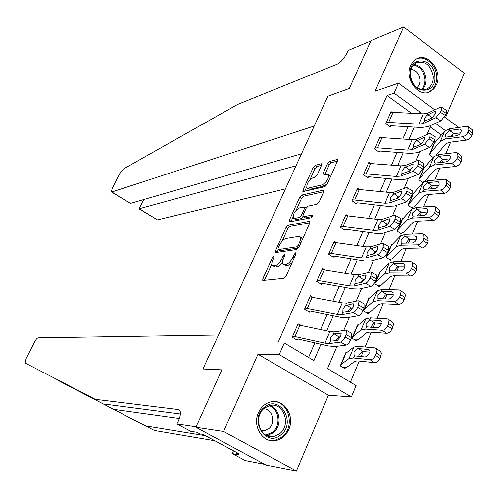 <?xml version="1.0" encoding="UTF-8"?>
<svg xmlns="http://www.w3.org/2000/svg" width="498" height="498" viewBox="0 0 498 498"><rect width="100%" height="100%" fill="white"/><g stroke="black" fill="none" stroke-linecap="round" stroke-linejoin="round"><path stroke-width="0.75" d="M273.931 255.829L272.512 257.335L262.869 278.612L262.726 280.411L263.075 280.511L283.891 278.37L286.02 276.16L295.88 254.105L295.675 252.779L294.187 254.335L292.917 257.167C290.888 261.207 288.628 263.567 286.145 264.251L283.132 264.139C282.223 263.112 282.36 261.207 283.543 258.425L284.8 255.636L284.619 254.329L283.163 255.86L281.912 258.643C279.907 262.614 277.703 264.93 275.294 265.602L272.406 265.496C271.522 264.488 271.671 262.608 272.848 259.863L274.093 257.117L273.931 255.829M410.62 65.456C403.978 78.858 418.943 98.367 430.428 91.545L433.957 88.806L436.491 84.778C443.052 71.314 427.931 51.761 416.322 58.976L413.029 61.64L410.62 65.456M258.468 412.63C251.876 426.238 263.1 443.855 276.085 440.543C281.812 439.192 286.045 435.526 288.772 429.537C295.326 415.724 283.692 398.026 270.445 401.93C265.098 403.405 261.101 406.966 258.468 412.63M321.534 165.342L321.646 163.805L321.198 163.742L315.209 165.342L313.18 167.546L302.989 190.049L302.865 191.624L324.895 186.694L327.03 184.422L337.432 161.14L337.532 159.584L337.053 159.516L329.495 161.533L327.404 163.792L323.003 173.578L322.891 175.153L327.055 174.3L328.288 174.487C328.973 178.371 326.993 181.807 322.343 184.814L308.1 188.163L306.961 187.97C306.332 184.192 308.262 180.824 312.75 177.861L315.091 177.276L317.158 175.053L321.534 165.342M411.466 113.276L387.052 95.548L394.092 93.188L398.5 83.166L434.798 109.846M195.876 427.303L223.565 431.486L296.422 471.015L266.113 465.101L195.876 427.303L221.89 369.846L202.954 368.999L327.865 96.257L349.328 88.47L327.865 96.257L314.232 126.038L111.851 191.985L111.396 191.935L112.15 188.655L119.856 173.441L123.261 169.096L237.534 104.487L337.109 64.211C340.85 62.269 344.124 58.565 346.919 53.105L348.121 50.485L370.823 40.998L349.328 88.47L370.985 40.643L403.648 26.985L375.019 91.296L398.5 83.166M296.422 471.015L328.406 395.213L257.964 354.227L223.565 431.486M257.964 354.227L279.21 354.582L284.296 343.01L313.933 360.577L320.936 344.267M387.052 95.548L277.859 343.022L284.296 343.01M288.068 225.295L286.039 227.462L275.506 250.724L275.363 252.449L275.736 252.548L296.808 249.486L298.937 247.257L309.712 223.16L309.824 221.448L309.395 221.355L288.068 225.295L289.855 226.441L287.825 228.607L282.161 241.119M289.363 220.135L299.721 197.258L301.757 195.067L323.339 190.174L323.8 190.248L323.694 191.879L319.181 201.983L317.045 204.242L308.175 206.091L306.083 208.313L303.101 214.949L302.983 216.618L303.4 216.705L312.912 214.987L311.343 217.751L289.624 221.865L289.226 221.784L289.363 220.135L291.137 221.28L292.967 217.24M445.486 117.709L464.292 73.15L403.648 26.985M308.579 357.408L314.848 342.879M320.6 329.552L327.124 314.425M332.876 301.091L339.213 286.406M344.965 273.066L351.121 258.798M356.873 245.458L362.849 231.607M368.607 218.261L374.409 204.809M380.167 191.462L385.801 178.409M391.559 165.056L397.024 152.382M402.782 139.035L408.092 126.735M300.748 325.244L298.165 323.681L292.233 337.214L297.119 340.14L297.617 339.007L298.283 339.094L328.132 345.911L334.656 346.571L346.079 345.145L340.613 342.101C342.194 341.622 343.67 339.922 345.052 336.997L346.06 334.612L346.409 330.404L345.662 330.211L334.27 331.942L329.919 331.575L297.667 324.802L292.724 336.088L324.951 343.166L329.29 343.595L340.613 342.101M312.62 297.169L310.385 295.787L304.539 309.121L309.37 312.078L309.856 310.964L310.522 311.032L340.427 317.151L346.994 317.593L358.585 315.564L353.182 312.507C354.781 311.953 356.257 310.235 357.62 307.353L358.616 305L358.94 300.973L358.149 300.798L346.589 303.126L342.213 302.902L309.899 296.895L305.025 308.007L337.32 314.319L341.684 314.599L353.182 312.507M324.379 269.543L322.424 268.304L316.666 281.445L321.434 284.433L321.913 283.337L322.586 283.387L352.54 288.828L359.139 289.058L370.892 286.45L365.551 283.374C367.169 282.752 368.651 281.015 369.995 278.17L370.979 275.855L371.284 271.995L370.444 271.852L358.722 274.747L354.315 274.666L321.945 269.393L317.145 280.343L349.496 285.908L353.891 286.045L365.551 283.374M336.007 242.345L334.283 241.231L328.612 254.173L333.324 257.198L333.791 256.115L334.469 256.146L364.461 260.933L371.103 260.952L383.012 257.79L377.727 254.696C379.364 254.005 380.846 252.256 382.178 249.442L383.143 247.164L383.429 243.46L382.545 243.348L370.668 246.796L366.242 246.852L333.809 242.302L329.085 253.09L361.492 257.927L365.912 257.927L377.727 254.696M347.511 215.566L345.973 214.545L340.383 227.306L345.033 230.356L345.5 229.292L346.178 229.304L376.214 233.45L382.887 233.276L394.945 229.566L389.722 226.459L394.167 221.162L395.119 218.915L395.393 215.366L394.466 215.285L382.433 219.269L377.982 219.456L345.506 215.609L340.85 226.241L373.307 230.369L377.752 230.232L389.722 226.459M358.877 189.19L357.489 188.25L351.98 200.825L356.58 203.906L357.035 202.86L357.72 202.848L387.786 206.384L394.497 206.01L406.698 201.777L401.531 198.652L405.976 193.311L406.916 191.101L407.171 187.696L406.2 187.646L394.03 192.153L389.554 192.471L357.035 189.296L352.441 199.773L384.948 203.215L389.411 202.954L401.531 198.652M370.101 163.207L368.844 162.336L363.416 174.73L367.954 177.842L368.408 176.802L369.093 176.778L399.191 179.71L405.932 179.149L418.27 174.406L413.159 171.262L417.61 165.884L418.532 163.705L418.774 160.437L417.76 160.424L405.447 165.436L400.952 165.878L368.396 163.369L363.87 173.696L396.414 176.466L400.902 176.074L413.159 171.262M381.182 137.597L380.036 136.788L374.683 149.008L379.171 152.145L379.613 151.124L380.304 151.081L410.42 153.428L417.2 152.681L429.674 147.445L424.613 144.289L429.064 138.867L429.973 136.726L430.204 133.589L429.145 133.613L416.702 139.116L412.182 139.677L382.003 137.622L379.588 137.809L375.131 147.987L377.54 147.825L407.713 150.11L412.22 149.599L424.613 144.289M392.119 112.367L391.067 111.608L385.788 123.653L390.227 126.816L390.662 125.807L391.353 125.751L421.495 127.525L428.299 126.604L440.898 120.883L435.893 117.721L440.344 112.262L441.24 110.151L441.458 107.138L440.363 107.201L427.788 113.177L423.25 113.855L393.053 112.367L390.631 112.61L386.23 122.645L388.652 122.427L418.843 124.139L423.375 123.504L435.893 117.721M350.405 382.196L359.245 361.031M361.1 356.58L363.21 351.532M365.096 347.006L371.278 332.21M373.226 327.553L375.187 322.847M377.16 318.129L383.13 303.817M385.159 298.968L386.983 294.604M389.038 289.687L394.808 275.861M396.912 270.819L398.599 266.779M400.728 261.674L406.312 248.315M408.491 243.092L410.047 239.37M412.251 234.085L417.641 221.18M419.895 215.777L421.32 212.366M423.599 206.907L428.803 194.444M431.131 188.873L432.432 185.76M434.779 180.133L439.809 168.1M442.205 162.36L443.382 159.541M445.797 153.745L450.646 142.135M441.427 135.033L430.266 126.928M346.577 352.933L345.898 352.522L340.259 365.893L344.952 368.701L345.425 367.586L346.782 367.331L354.9 361.224L357.938 360.894L374.484 362.675L370.07 359.718C372.311 359.656 374.129 358.193 375.536 355.329L379.943 358.305C378.542 361.156 376.725 362.612 374.484 362.675M358.149 325.356L357.533 324.97L351.968 338.148L356.612 340.987L357.072 339.885L358.454 339.555L366.889 332.596L369.964 332.11L386.604 333.336L382.265 330.33C384.512 330.199 386.33 328.717 387.718 325.897L392.057 328.929C390.675 331.743 388.857 333.212 386.604 333.336M369.56 298.178L368.993 297.816L363.509 310.802L368.09 313.672L368.551 312.588L369.952 312.184L378.692 304.403L381.81 303.768L398.543 304.459L394.267 301.39C396.526 301.197 398.338 299.703 399.713 296.92L403.984 300.008C402.621 302.784 400.803 304.272 398.543 304.459M380.814 271.398L380.285 271.055L374.882 283.854L379.414 286.755L379.862 285.69L381.287 285.211L390.32 276.633L393.482 275.848L410.302 276.017L406.088 272.898C408.354 272.643 410.165 271.136 411.522 268.391L415.73 271.528C414.38 274.274 412.568 275.768 410.302 276.017M391.914 245.004L391.422 244.674L386.093 257.292L390.569 260.224L391.011 259.172L392.455 258.624L401.78 249.268L404.974 248.34L421.874 248.01L417.729 244.842C420.001 244.524 421.812 243.005 423.151 240.291L427.296 243.485C425.958 246.193 424.153 247.699 421.874 248.01M402.857 218.983L402.396 218.672L397.143 231.109L401.569 234.072L402.004 233.033L403.467 232.41L413.066 222.307L416.297 221.243L433.279 220.427L429.195 217.209C431.473 216.829 433.279 215.298 434.605 212.621L438.688 215.864C437.369 218.535 435.563 220.054 433.279 220.427M413.651 193.336L413.216 193.031L408.043 205.294L412.406 208.289L412.842 207.261L414.324 206.577L424.19 195.745L427.458 194.544L444.509 193.255L440.487 189.987C442.778 189.551 444.577 188.014 445.884 185.368L449.906 188.655C448.605 191.294 446.806 192.826 444.509 193.255M423.319 182.336L425.031 181.104L435.152 169.563L438.452 168.237L455.577 166.481L451.611 163.17C453.908 162.678 455.701 161.128 456.996 158.52L460.961 161.85C459.673 164.458 457.88 166.002 455.577 166.481M422.927 182.741L418.781 179.846L423.885 167.758L424.302 168.05M433.223 157.499L429.369 154.747L434.405 142.826L434.798 143.113M337.015 346.272L327.516 368.632L356.107 385.577L351.389 396.931L279.21 354.582M328.406 395.213L351.389 396.931M444.552 117.024L458.745 127.451M419.995 113.693L420.524 112.467L394.092 93.188M326.694 330.871L333.224 315.676M338.976 302.274L345.319 287.514M351.078 274.112L357.234 259.775M362.998 246.367L368.974 232.454M374.739 219.045L380.54 205.531M386.305 192.122L391.938 179.006M397.703 165.597L403.168 152.861M408.933 139.459L414.236 127.102M430.907 125.421L427.029 134.553M419.777 151.597L415.662 161.277M408.485 178.166L404.127 188.412M397.018 205.132L392.418 215.964M385.384 232.51L380.522 243.933M373.568 260.298L368.445 272.344M361.573 288.516L356.182 301.197M349.391 317.17L343.72 330.504M453.112 136.234L451.574 135.114M445.231 130.488L435.457 123.355M416.919 113.544L420.524 112.467M272.786 265.739L275.4 266.953L273.576 265.814M282.547 262.004C280.667 264.805 278.861 266.386 277.125 266.741L275.4 266.953M283.524 264.388L286.213 265.627L284.364 264.475M292.102 262.552L287.993 265.409L286.213 265.627M271.833 263.952L264.463 280.368M309.856 222.793L289.855 226.441M278.282 249.697L277.118 252.343M278.077 248.303L278.245 249.579L296.764 246.815L298.252 245.253L299.578 242.283C300.736 239.55 300.86 237.689 299.958 236.699L298.638 236.388L285.92 238.486C283.518 239.239 281.333 241.549 279.378 245.427L278.077 248.303M279.689 250.488L278.245 249.579M298.532 247.998L280.05 250.712M302.392 239.526L301.446 237.652M296.217 210.044L301.483 198.416L299.721 197.258M323.775 191.68L303.512 196.231L301.483 198.416M303.077 216.68L305.206 217.875L312.7 216.443M299.205 207.952C294.692 210.866 292.756 214.283 293.403 218.211L294.474 218.435L299.36 217.489L301.439 215.279L304.415 208.656L304.539 207.012L299.205 207.952M293.646 218.367L296.26 219.587L294.474 218.435M303.108 216.698L301.159 218.653L296.26 219.587M291.137 221.28L291.006 221.604M307.166 188.107L309.856 189.327L308.1 188.163M327.348 183.706L324.13 186.009L309.856 189.327M330.516 176.616L329.881 175.564M337.457 161.091L331.257 162.728L329.159 164.987L324.721 174.879M306.563 187.18L304.67 191.375M321.552 165.292L316.946 166.513L314.917 168.716L309.849 179.909M342.948 367.499L345.425 367.586M380.13 351.096L381.375 352.97L380.92 355.939L376.519 352.958L377.017 350.324L376.22 348.438L374.969 347.909L358.423 346.403L353.885 347.019L345.431 353.636L340.732 364.779L349.048 358.51L353.561 357.987L370.07 359.718M369.199 350.355L367.848 349.447L368.825 349.864L369.049 353.462C367.929 355.728 366.491 356.892 364.723 356.948L354.47 355.833L354.078 355.603L354.016 352.105L357.527 348.544L358.062 348.532L363.154 351.526L369.423 352.13M376.519 352.958L375.536 355.329M367.848 349.447L358.062 348.532M380.92 355.939L379.943 358.305M363.154 351.526L361.729 351.812L359.027 355.043L358.628 356.325M295.258 339.026L297.617 339.007M340.638 336.748L338.696 337.078L335.652 340.252M345.052 336.997L350.524 340.053L351.532 337.669L346.06 334.612M350.524 340.053C349.148 342.973 347.666 344.672 346.079 345.145M351.532 333.274L351.856 333.455L351.532 337.669M333.199 334.444L334.233 333.909L341.037 333.137L340.75 336.486L337.239 340.539L330.454 341.198L330.622 337.812L333.199 334.444L334.27 331.942M57.637 380.155L145.777 425.971L205.469 435.744M95.261 399.29L25.168 363.042L95.261 399.29L178.427 409.505L179.566 410.059C181.035 412.008 180.668 415.581 178.452 420.773L176.977 423.985L196.075 426.854L221.89 369.846L202.954 368.999L218.516 335.017L38.085 337.856C37.07 338.123 35.875 339.53 34.499 342.076L26.058 358.759L25.168 363.042M145.777 425.971L154.355 430.502L214.837 440.774M180.425 413.963L104.175 404.003M57.868 380.298L154.355 430.502M176.977 423.985L190.678 431.318L196.915 432.32L199.947 433.945L203.053 434.443L239.183 453.84L235.921 453.236L238.853 454.811L232.255 453.578L245.358 460.6L264.743 464.366M233.487 450.783L232.255 453.578M236.326 452.309L235.921 453.236M301.514 153.807L130.482 203.383L111.508 192.004M296.017 165.797L139.241 208.737L157.48 219.892L138.973 208.805L143.81 199.517M285.447 188.879L157.48 219.892M354.831 339.897L357.072 339.885M392.318 321.982L393.457 323.75L393.022 326.601L388.689 323.563L388.988 320.127L388.403 319.224L387.089 318.701L370.444 317.743L365.837 318.589L357.066 326.065L352.435 337.046L361.081 329.906L365.656 329.153L382.265 330.33M381.387 321.415L379.943 320.413L380.97 320.824L381.182 324.279C380.08 326.52 378.642 327.69 376.868 327.802L366.117 326.788L366.055 323.432L369.56 319.853L375.131 322.847L381.499 323.246M388.689 323.563L387.718 325.897M379.943 320.413L370.095 319.822M393.022 326.601L392.057 328.929M375.131 322.847L373.699 323.171L370.68 327.379M366.503 312.676L368.551 312.588M404.314 293.31L405.36 294.978L404.93 297.711L400.666 294.623L400.958 291.324L400.392 290.459L399.016 289.942L382.283 289.512L377.615 290.583L368.532 298.893L363.97 309.719L372.927 301.732L377.571 300.755L394.267 301.39M393.376 292.924L391.851 291.822L392.928 292.226L393.134 295.544L391.241 298.103L389.143 299.086L378.449 298.663L377.97 298.414L377.914 295.196L381.412 291.598L381.954 291.548L386.927 294.598L393.383 294.804M400.666 294.623L399.713 296.92M391.851 291.822L381.954 291.548M404.93 297.711L403.984 300.008M386.927 294.598L385.489 294.959L382.813 298.19M377.982 285.84L379.862 285.69M416.123 265.073L416.664 269.269L412.456 266.125L412.201 262.129L410.763 261.624L393.943 261.711L389.218 263L379.837 272.12L375.336 282.783L384.599 273.981L389.299 272.786L406.088 272.898M405.179 264.855L403.579 263.666L404.706 264.065L404.899 267.252L403.019 269.791L400.921 270.812L390.164 270.725L389.654 270.47L389.598 267.376L393.084 263.759L393.625 263.697L398.543 266.779L405.067 266.785M412.456 266.125L411.522 268.391M403.579 263.666L393.625 263.697M416.664 269.269L415.73 271.528M398.543 266.779L397.105 267.171L394.435 270.402M307.72 311.069L309.856 310.964M352.908 307.82L350.972 308.25L348.046 311.231M357.62 307.353L363.036 310.428L364.026 308.075L358.616 305M363.036 310.428C361.679 313.31 360.191 315.022 358.585 315.564M364.05 303.88L364.026 308.075M345.537 305.591L352.895 303.768L353.512 303.898L353.244 307.11L349.727 311.2L342.817 312.209L342.966 308.953L345.537 305.591L346.589 303.126M319.965 283.511L321.913 283.337M364.959 279.347L363.061 279.851L360.259 282.652M369.995 278.17L375.349 281.264L376.326 278.948L370.979 275.855M375.349 281.264C374.004 284.109 372.523 285.84 370.892 286.45M376.364 274.94L376.326 278.948M357.682 277.174L365.14 274.996L365.793 275.114L365.538 278.189L362.021 282.322L354.981 283.661L355.124 280.542L357.682 277.174L358.722 274.747M331.992 256.346L333.791 256.115M376.793 251.322L374.963 251.888L372.392 254.366M382.178 249.442L387.469 252.554L388.434 250.276L383.143 247.164M387.469 252.554C386.143 255.362 384.661 257.105 383.012 257.79M388.49 246.448L388.434 250.276M369.647 249.193L377.198 246.672L377.889 246.765L377.646 249.716L374.129 253.887L366.964 255.555L367.094 252.554L369.647 249.193L370.668 246.796M389.268 259.371L391.011 259.172M427.745 237.26L428.212 241.256L424.072 238.063L423.829 234.228L422.335 233.736L405.428 234.321L400.647 235.822L390.98 245.726L386.541 256.233L396.097 246.641L400.859 245.228L417.729 244.842M416.789 237.21L415.133 235.94L416.303 236.326L416.484 239.382L414.952 241.611L412.518 242.968L401.705 243.198L401.158 242.943L401.102 239.974L404.581 236.345L405.129 236.264L409.991 239.37L416.565 239.183M424.072 238.063L423.151 240.291M415.133 235.94L405.129 236.264M428.212 241.256L427.296 243.485M409.991 239.37L408.547 239.793L405.882 243.024M343.825 229.566L345.5 229.292M388.409 223.745L386.691 224.349L384.45 226.391M394.167 221.162L399.402 224.287L400.355 222.046L395.119 218.915M399.402 224.287L394.945 229.566M400.429 218.385L400.355 222.046M381.431 221.629L389.075 218.784L389.797 218.846L389.567 221.678L386.05 225.88L378.766 227.872L378.885 224.99L381.431 221.629L382.433 219.269M280.723 434.978C265.372 448.237 248.29 418.681 264.693 406.978C280.193 394.13 296.727 423.281 280.723 434.978M264.681 407.955C252.424 416.471 260.273 440.12 274.081 436.435L279.509 433.858C291.772 425.08 283.505 401.432 269.574 405.577L264.681 407.955M261.145 430.695L264.699 430.72L268.478 428.934C276.178 423.468 272.605 408.541 263.654 408.833M268.609 440.12L275.083 440.263L281.905 437.039C295.551 427.222 288.921 400.653 273.004 401.531M410.003 74.675C408.441 55.004 434.505 57.146 434.879 76.424C436.622 95.828 410.533 94.296 410.003 74.675M433.272 76.599C430.907 64.952 425.155 60.364 416.023 62.835C412.064 65.25 410.14 69.297 410.246 74.986C412.593 86.546 418.276 91.171 427.303 88.868C431.399 86.478 433.385 82.388 433.272 76.599M416.851 87.692C419.011 85.83 420.038 83.197 419.932 79.798C419.067 73.592 416.067 70.112 410.931 69.365M427.141 92.622L429.264 91.8C434.368 88.837 436.846 83.757 436.702 76.555C436.391 64.821 425.006 54.905 416.309 58.982M400.373 233.269L402.004 233.033M439.186 209.857L439.591 213.667L435.513 210.424L435.277 206.738L433.727 206.272L416.745 207.342L411.908 209.042L401.961 219.705L397.585 230.07L407.426 219.705L412.244 218.087L429.195 217.209M428.218 209.975L426.512 208.625L427.726 208.992L427.9 211.936L426.375 214.146L423.941 215.541L413.079 216.088L412.487 215.827L412.437 212.976L416.459 209.235L421.264 212.372L427.875 211.992M435.513 210.424L434.605 212.621M426.512 208.625L416.459 209.235M439.591 213.667L438.688 215.864M421.264 212.372L419.82 212.827L417.349 215.646M411.311 207.535L412.842 207.261M450.453 182.859L450.796 186.495L446.781 183.202L446.557 179.66L444.957 179.212L427.9 180.755L423.007 182.654L412.786 194.052L408.472 204.267L418.588 193.162L423.456 191.338L440.487 189.987M439.466 183.139L437.723 181.714L438.975 182.069L439.143 184.895L437.63 187.092L435.196 188.518L424.284 189.371L423.655 189.116L423.611 186.376L427.626 182.61L432.376 185.766L438.999 185.206M446.781 183.202L445.884 185.368M437.723 181.714L427.626 182.61M450.796 186.495L449.906 188.655M432.376 185.766L430.926 186.246L428.529 188.947M422.086 182.156L423.524 181.857M457.668 152.986L461.621 156.322L461.839 159.721L457.88 156.384L457.668 152.986L456.012 152.556L438.887 154.554L433.945 156.646L423.462 168.76L419.21 178.832L429.587 167.004L434.511 164.987L451.611 163.17M450.541 156.696L448.766 155.202L450.061 155.538L450.217 158.258L448.717 160.437L446.283 161.9L435.327 163.045L434.661 162.796L434.617 160.163L438.626 156.366L443.326 159.547L449.949 158.812M457.88 156.384L456.996 158.52M448.766 155.202L438.626 156.366M461.839 159.721L460.961 161.85M443.326 159.547L441.869 160.057L439.547 162.634M432.7 157.125L433.752 156.876M436.31 155.127L445.953 143.76L449.289 142.31L466.477 140.106L462.567 136.751C464.871 136.209 466.663 134.647 467.946 132.07L471.849 135.444C470.579 138.014 468.786 139.571 466.477 140.106M468.618 126.697L472.509 130.078L472.714 133.346L468.811 129.966L468.618 126.697L466.906 126.293L449.719 128.733L444.726 131.011L433.988 143.822L429.793 153.751L440.431 141.22L445.405 139.017L462.567 136.751M461.447 130.632L459.648 129.082L460.986 129.399L461.129 132.007L459.312 134.485L457.208 135.668L446.208 137.106L445.511 136.857L445.467 134.329L449.47 130.507L454.114 133.707L460.725 132.804M468.811 129.966L467.946 132.07M459.648 129.082L449.47 130.507M472.714 133.346L471.849 135.444M454.114 133.707L452.657 134.248L450.478 136.589M355.472 203.165L357.035 202.86M399.788 196.604L398.238 197.214L396.402 198.802M405.976 193.311L411.155 196.449L412.089 194.245L406.916 191.101M411.155 196.449L406.698 201.777M412.182 190.746L412.089 194.245M393.034 194.475L400.766 191.313L401.525 191.35L401.313 194.064L397.79 198.304L390.407 200.619L390.5 197.837L393.034 194.475L394.03 192.153M366.939 177.145L368.408 176.802M410.918 169.918L408.285 171.561M417.61 165.884L422.734 169.04L423.649 166.861L418.532 163.705M422.734 169.04L418.27 174.406M423.761 163.518L423.649 166.861M404.469 167.726L412.288 164.253L413.079 164.265L412.873 166.874L409.356 171.138L401.88 173.777L401.942 171.088L404.469 167.726L405.447 165.436M378.231 151.485L379.613 151.124M429.064 138.867L434.132 142.042L435.034 139.894L429.973 136.726M434.132 142.042L429.674 147.445M421.731 143.71L420.829 144.146M435.159 136.701L435.034 139.894M415.737 141.37L423.636 137.597L424.458 137.579L424.265 140.081L420.748 144.383L413.184 147.333L413.222 144.731L415.737 141.37L416.702 139.116M389.355 126.193L390.662 125.807M440.344 112.262L445.361 115.443L446.252 113.332L441.24 110.151M445.361 115.443L440.898 120.883M446.389 110.276L446.252 113.332M426.842 115.399L434.816 111.334L435.675 111.284L435.489 113.693L431.965 118.02L424.327 121.275L424.327 118.761L426.842 115.399L427.788 113.177M273.663 258.057L272.512 257.335M295.426 255.119L294.187 254.335M284.358 256.613L283.163 255.86M277.125 266.741L275.294 265.602M283.138 259.414L281.912 258.643M287.993 265.409L286.145 264.251M294.156 257.952L292.917 257.167M264.699 279.733L262.869 278.612M309.98 221.741L309.395 221.355M277.305 251.857L275.506 250.724M287.825 228.607L286.039 227.462M298.563 247.954L296.764 246.815M299.485 246.037L298.252 245.253M300.811 243.074L299.578 242.283M303.512 196.231L301.757 195.067M323.961 190.585L323.339 190.174M305.206 217.875L303.4 216.705M313.024 215.198L312.607 214.924M301.159 218.653L299.36 217.489M302.803 216.169L301.439 215.279M305.585 209.421L304.415 208.656M324.13 186.009L322.343 184.814M324.771 174.773L323.003 173.578M329.159 164.987L327.404 163.792M331.257 162.728L329.495 161.533M337.706 159.958L337.053 159.516M304.739 191.207L302.989 190.049M314.917 168.716L313.18 167.546M316.946 166.513L315.209 165.342M321.808 164.153L321.198 163.742M358.423 346.403L357.527 348.544M353.885 347.019L349.048 358.51M354.078 355.603L354.476 355.833L353.561 357.987M345.817 353.555L341.111 364.704M329.29 343.595L330.367 341.08M324.951 343.166L329.919 331.575M295.059 336.393L300.001 325.082M341.217 333.411L340.458 332.981M334.233 333.909L339.076 336.965M113.644 409.306L179.386 418.469M179.678 410.178L178.427 409.505M111.851 191.985L130.482 203.383M370.444 317.743L369.56 319.853M365.837 318.589L361.081 329.906M366.547 327.03L365.656 329.153M357.458 325.96L352.827 336.947M382.283 289.512L381.412 291.598M377.615 290.583L372.927 301.732M378.449 298.663L377.571 300.755M368.937 298.769L364.368 309.6M393.943 261.711L393.084 263.759M389.218 263L384.599 273.981M390.164 270.725L389.299 272.786M380.242 271.97L375.741 282.64M341.684 314.599L342.742 312.122M337.32 314.319L342.213 302.902M307.372 308.243L312.246 297.101M353.723 304.234L352.895 303.768M346.583 305.013L351.358 308.113M353.891 286.045L354.931 283.605M349.496 285.908L354.315 274.666M319.498 280.511L324.304 269.53M366.024 275.506L365.14 274.996M358.741 276.558L363.447 279.708M365.912 257.927L366.939 255.524M361.492 257.927L366.242 246.852M331.45 253.189L336.181 242.37M378.131 247.22L377.198 246.672M370.711 248.539L375.355 251.727M405.428 234.321L404.581 236.345M400.647 235.822L396.097 246.641M401.705 243.198L400.859 245.228M391.391 245.558L386.952 256.078M377.752 230.232L378.897 227.96M373.307 230.369L377.982 219.456M343.228 226.266L347.89 215.609M390.052 219.363L389.075 218.784M382.501 220.938L387.089 224.168M270.302 405.422C280.467 408.839 282.26 426.332 273.109 432.949L266.853 435.644M265.776 435.096L272.269 432.451C281.289 425.939 279.26 408.646 269.132 405.689M413.944 64.367C420.891 65.736 424.931 70.635 426.051 79.051C426.207 83.577 424.906 87.162 422.142 89.808M421.215 89.659C423.891 87.1 425.149 83.633 424.999 79.257C423.916 71.114 420.007 66.383 413.284 65.064M416.745 207.342L415.911 209.328M411.908 209.042L407.426 219.705M413.079 216.088L412.244 218.087M402.378 219.518L398.002 229.889M427.9 180.755L427.079 182.716M423.007 182.654L418.588 193.162M424.284 189.371L423.456 191.338M413.209 193.846L408.895 204.068M438.887 154.554L438.078 156.484M433.945 156.646L429.587 167.004M435.327 163.045L434.511 164.987M423.891 168.536L419.633 178.614M449.719 128.733L448.916 130.638M444.726 131.011L440.431 141.22M446.208 137.106L445.405 139.017M434.418 143.58L430.222 153.521M389.411 202.954L390.407 200.619M384.948 203.215L389.554 192.471M354.831 199.742L359.425 189.234M401.786 191.929L400.766 191.313M394.117 193.753L398.643 197.021M400.902 176.074L401.88 173.777M396.414 176.466L400.952 165.878M366.267 173.597L370.792 163.244M413.34 164.9L412.288 164.253M405.559 166.973L410.022 170.272M412.22 149.599L413.128 147.29M407.713 150.11L412.182 139.677M377.54 147.825L382.003 137.622M424.719 138.276L423.636 137.597M416.838 140.585L421.24 143.922M423.375 123.504L424.327 121.275M418.843 124.139L423.25 113.855M388.652 122.427L393.053 112.367M435.924 112.038L434.816 111.334M427.944 114.584L432.214 117.889M279.789 250.65L278.058 249.56M301.788 237.876L299.958 236.699M306.189 208.096L304.539 207.012M330.074 175.694L328.288 174.487M376.22 348.438L380.609 351.42M351.856 333.455L346.409 330.404M143.542 199.598L138.973 208.805M366.466 326.993L366.123 326.794M388.403 319.224L392.723 322.262M400.392 290.459L404.65 293.552M412.201 262.129L416.39 265.272M364.331 304.041L358.94 300.973M376.606 275.083L371.284 271.995M388.701 246.566L383.429 243.46M423.829 234.228L427.956 237.422M400.604 218.485L395.393 215.366M264.699 430.72L260.815 430.172M274.081 436.435L266.835 435.638M424.601 89.752L427.303 88.868M435.277 206.738L439.348 209.982M446.557 179.66L450.565 182.953M412.325 190.834L407.171 187.696M423.873 163.593L418.774 160.437M435.252 136.757L430.204 133.589M446.457 110.313L441.458 107.138"/></g></svg>
